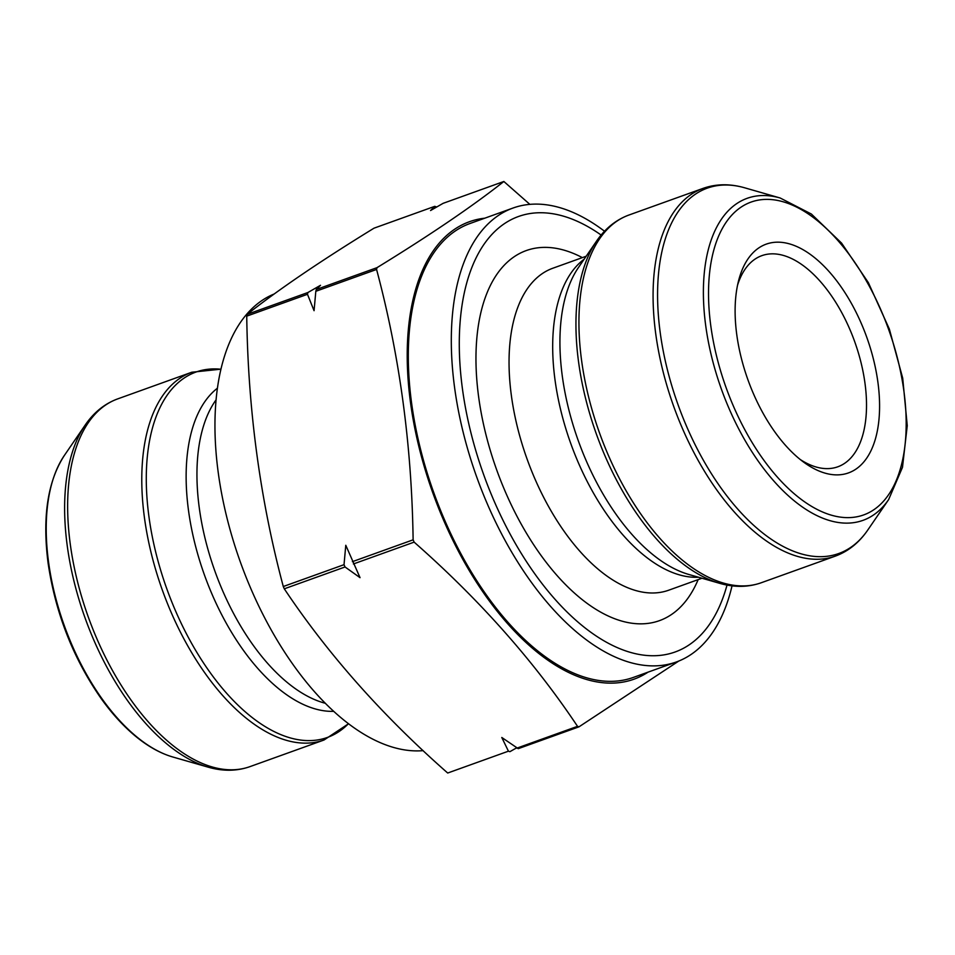 <?xml version="1.0" encoding="UTF-8"?>
<svg xmlns="http://www.w3.org/2000/svg" width="955" height="955" viewBox="0 0 955 955"><rect width="100%" height="100%" fill="white"/><g stroke="black" fill="none" stroke-linecap="round" stroke-linejoin="round"><path stroke-width="1.43" d="M516.44 747.944L509.898 751.681L508.43 751.179L501.793 737.487L518.243 748.672L578.993 726.827L577.524 726.337C533.941 661.015 479.47 599.621 414.136 542.13L413.121 539.826C411.772 445.531 399.584 355.403 376.568 269.453L377.022 267.651C430.18 235.014 472.45 206.292 503.858 181.486L529.846 204.358M345.042 566.972L344.027 564.68L345.782 545.281L360.035 577.668L345.042 566.972L284.292 588.817C327.887 654.127 382.346 715.534 447.692 773.025L508.43 751.179M374.408 228.042L374.026 228.173C320.868 260.81 278.585 289.532 247.19 314.338L246.736 316.141C248.013 409.91 260.19 500.038 283.289 586.525L284.292 588.817M307.474 294.295L307.928 292.505L320.498 285.294L316.284 289.496L315.819 291.299L314.064 310.697L307.474 294.295L246.736 316.141M503.858 181.486L443.12 203.331L430.55 210.542L434.764 206.34L436.232 206.829M678.778 661.051L578.993 726.827M727.018 585.069A231.397 120.139 -109.8 0 1 565.587 610.555A231.397 120.139 -109.8 0 1 460.453 318.194A231.397 120.139 -109.8 0 1 601.125 235.037M732.043 585.845A241.209 125.236 -109.8 0 1 676.319 661.982A241.209 125.236 -109.8 0 1 476.843 477.381A241.209 125.236 -109.8 0 1 513.062 208.023A241.209 125.236 -109.8 0 1 604.515 231.229M676.319 661.982L633.32 677.441A241.209 125.236 -109.8 0 1 433.845 492.852A241.209 125.236 -109.8 0 1 470.063 223.482L513.062 208.023M648.027 672.165A243.083 126.215 -109.8 0 1 473.405 577.393A243.083 126.215 -109.8 0 1 413.873 296.05A243.083 126.215 -109.8 0 1 484.77 218.194M736.771 334.68A121.548 63.102 -109.8 0 1 738.597 280.651A121.548 63.102 -109.8 0 1 823.377 265.55A121.548 63.102 -109.8 0 1 878.922 419.997A121.548 63.102 -109.8 0 1 803.943 462.351A121.548 63.102 -109.8 0 1 736.771 334.68M800.242 459.522A112.189 58.255 70.2 0 0 837.786 466.804A112.189 58.255 70.2 0 0 854.641 341.52A112.189 58.255 70.2 0 0 761.851 255.654A112.189 58.255 70.2 0 0 737.547 285.187M274.24 293.961A241.209 125.236 70.2 0 0 218.253 472.689A241.209 125.236 70.2 0 0 423.161 750.642M283.289 586.525L344.027 564.68M247.19 314.338L307.928 292.505M374.026 228.173L434.764 206.34M516.786 748.183L577.524 726.337M353.386 563.975L414.136 542.13M352.383 561.671L413.121 539.826M315.819 291.299L376.568 269.453M316.284 289.496L377.022 267.651M780.187 198.007L811.404 214.051L841.594 243.119L868.346 282.62L889.344 329.045L902.714 378.192L907.25 425.679L902.487 467.317L888.639 499.584A171.112 88.839 -109.8 0 1 785.285 492.923A171.112 88.839 -109.8 0 1 705.733 325.774A171.112 88.839 -109.8 0 1 780.187 198.007L744.745 187.825A194.151 100.8 70.2 0 0 678.146 404.992A194.151 100.8 70.2 0 0 867.797 530.001C859.166 542.619 848.35 551.322 835.362 556.108A195.405 101.457 -109.8 0 1 673.764 406.567A195.405 101.457 -109.8 0 1 703.107 188.362L628.963 215.018A195.405 101.457 70.2 0 0 599.621 433.224A195.405 101.457 70.2 0 0 761.219 582.765L835.362 556.108M578.599 362.16A194.151 100.8 -109.8 0 1 596.541 241.126L578.396 267.603A174.097 90.391 -109.8 0 0 578.348 440.876A174.097 90.391 -109.8 0 0 688.746 574.444L719.592 583.302A194.151 100.8 -109.8 0 1 578.599 362.16M698.535 577.25A171.088 88.839 -109.8 0 1 570.792 443.598A171.088 88.839 -109.8 0 1 584.162 259.199M701.973 578.241L668.655 590.226A171.088 88.839 -109.8 0 1 527.16 459.283A171.088 88.839 -109.8 0 1 552.85 268.224L586.179 256.238M698.153 579.613A196.658 102.101 -109.8 0 1 496.803 470.206A196.658 102.101 -109.8 0 1 582.359 257.623M710.807 325.918A166.254 86.32 70.2 0 0 873.849 509.731A166.254 86.32 70.2 0 0 837.368 239.932A166.254 86.32 70.2 0 0 710.807 325.918M216.105 399.811A171.088 88.839 70.2 0 0 199.285 507.917A171.088 88.839 70.2 0 0 325.225 703.25M217.442 388.196A174.097 90.391 70.2 0 0 188.517 510.567A174.097 90.391 70.2 0 0 333.653 711.344M220.951 369.251A194.151 100.8 70.2 0 0 148.944 516.679A194.151 100.8 70.2 0 0 232.841 700.003A194.151 100.8 70.2 0 0 348.432 723.723M249.9 766.65L324.043 739.994A195.405 101.457 -109.8 0 1 144.456 517.789A195.405 101.457 -109.8 0 1 191.788 372.235L117.656 398.904A195.405 101.457 70.2 0 0 70.312 544.446A195.405 101.457 70.2 0 0 249.9 766.65C236.84 771.234 222.969 771.413 208.274 767.187A194.151 100.8 -109.8 0 1 67.28 546.045A194.151 100.8 -109.8 0 1 85.222 425.011C93.853 412.393 104.668 403.69 117.656 398.904M85.222 425.011L64.379 455.428A171.112 88.839 70.2 0 0 48.562 562.101A171.112 88.839 70.2 0 0 172.831 757.005L208.274 767.187M888.639 499.584L867.797 530.001M628.963 215.018C615.975 219.805 605.172 228.508 596.541 241.126M761.219 582.765C748.159 587.349 734.288 587.528 719.592 583.302M744.745 187.825C730.05 183.599 716.166 183.778 703.107 188.362M191.788 372.235L220.975 369.167M324.043 739.994L348.503 723.771M172.831 757.005C159.998 753.268 147.201 746.022 134.428 735.302C122.706 725.406 111.604 713.158 101.146 698.535C73.153 658.282 55.462 613.098 48.084 562.996C42.223 517.144 47.655 481.284 64.379 455.428"/></g></svg>
